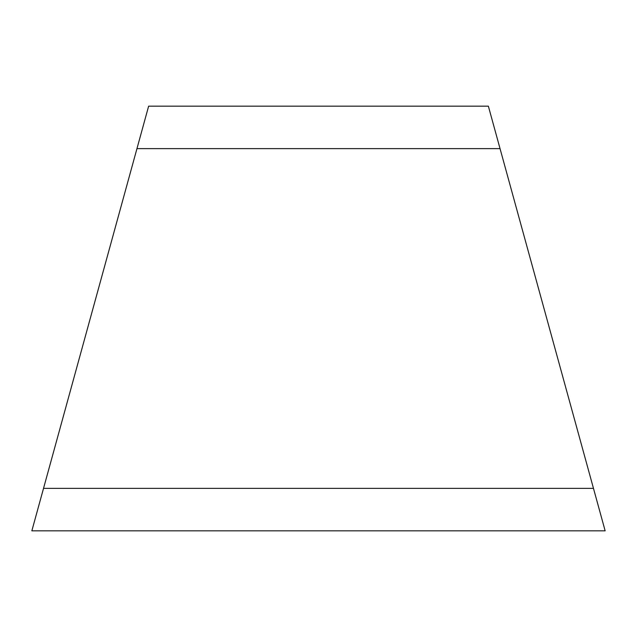<?xml version="1.0" encoding="UTF-8"?>
<svg xmlns="http://www.w3.org/2000/svg" width="637" height="637" viewBox="0 0 637 637"><rect width="100%" height="100%" fill="white"/><g stroke="black" fill="none" stroke-linecap="round" stroke-linejoin="round"><path stroke-width="0.96" d="M488.364 106.164L148.636 106.164L31.85 530.836L605.15 530.836L488.364 106.164M43.531 488.364L37.687 509.6L43.531 488.364L593.469 488.364L599.313 509.6L593.469 488.364M500.045 148.636L136.955 148.636"/></g></svg>
